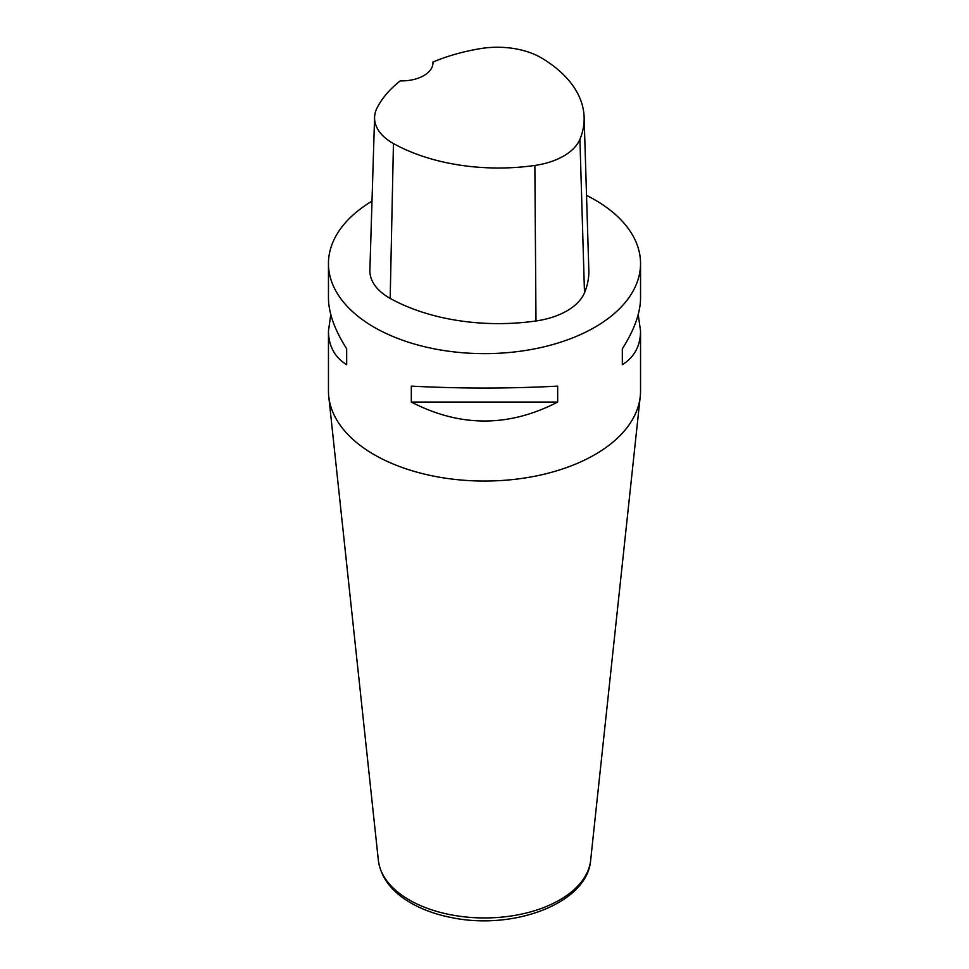 <?xml version="1.0" encoding="UTF-8"?>
<svg xmlns="http://www.w3.org/2000/svg" width="969" height="969" viewBox="0 0 969 969"><rect width="100%" height="100%" fill="white"/><g stroke="black" fill="none" stroke-linecap="round" stroke-linejoin="round"><path stroke-width="1.45" d="M432.925 62.064A151.334 87.38 180 0 1 480.37 48.632A61.616 35.574 180 0 1 541.792 58.128A151.334 87.38 180 0 1 584.125 117.201L588.825 270.036A156.045 90.093 180 0 1 584.489 292.795A66.316 38.288 180 0 1 535.99 320.969A156.045 90.093 180 0 1 390.18 298.404A66.316 38.288 180 0 1 369.879 270.157L374.579 117.31A61.616 35.574 180 0 1 377.086 107.886A151.334 87.38 180 0 1 400.27 80.875A31.214 18.023 180 0 0 432.949 62.876A31.214 18.023 180 0 0 432.925 62.064L432.925 63.736M584.125 117.201A151.334 87.38 180 0 1 579.922 139.27A61.616 35.574 180 0 1 534.864 165.445A151.334 87.38 180 0 1 393.45 143.557A61.616 35.574 180 0 1 374.579 117.31M586.536 195.387A156.045 90.093 180 0 1 594.833 199.844A156.045 90.093 180 0 1 640.545 263.544A156.045 90.093 180 0 1 484.5 353.637A156.045 90.093 180 0 1 328.455 263.544A156.045 90.093 180 0 1 372.011 201.116M640.545 263.544L640.545 297.955C640.424 312.951 634.344 329.896 622.328 348.792L622.328 364.719C634.344 357.161 640.424 345.933 640.545 331.059L640.545 390.955A156.045 90.093 180 0 1 640.243 396.503A156.045 90.093 180 0 1 484.5 481.048A156.045 90.093 180 0 1 328.757 396.503A156.045 90.093 180 0 1 328.455 390.955L328.455 331.059C328.576 345.933 334.656 357.161 346.672 364.719L346.672 348.792C334.656 329.896 328.576 312.951 328.455 297.955L328.455 263.544M330.768 314.513L328.455 331.059M411.328 402.05C460.105 427.329 508.895 427.329 557.672 402.05L557.672 386.122C508.895 388.678 460.105 388.678 411.328 386.122L411.328 402.05L557.672 402.05M640.545 331.059L638.232 314.513M622.328 364.719L622.328 348.792M346.672 348.792L346.672 364.719M579.922 139.27L584.489 292.795M534.864 165.445L535.99 320.969M393.45 143.557L390.18 298.404M328.757 396.503L378.358 860.327A106.336 61.398 0 0 0 484.5 917.946A106.336 61.398 0 0 0 590.642 860.327L640.243 396.503M378.358 860.327C380.732 877.139 391.052 891.056 409.354 902.078C421.515 909.322 435.699 914.518 451.917 917.655C513.691 930.506 587.311 903.374 590.642 860.327"/></g></svg>
